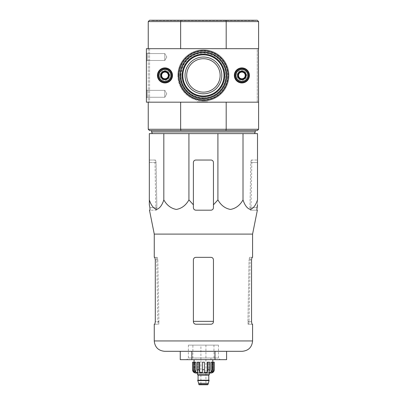 <?xml version="1.0" encoding="UTF-8"?>
<svg xmlns="http://www.w3.org/2000/svg" width="405" height="405" viewBox="0 0 405 405"><rect width="100%" height="100%" fill="white"/><g stroke="black" fill="none" stroke-linecap="round" stroke-linejoin="round"><path stroke-width="0.3" stroke-dasharray="2.02 1.52" d="M217.915 133.615L257.509 133.615L257.509 199.898C255.757 205.284 253.348 208.464 250.275 209.436C247.192 208.484 244.772 205.305 243.015 199.898C239.983 205.284 235.806 208.464 230.485 209.436C225.145 208.484 220.958 205.305 217.915 199.898L217.915 133.615L149.329 133.615L149.329 199.898C151.085 205.305 153.505 208.484 156.588 209.436C159.661 208.464 162.071 205.284 163.822 199.898L163.822 133.615M152.341 133.615L254.502 133.615L152.341 133.615M185.029 75.426A18.392 18.392 0 0 1 212.615 59.5A18.392 18.392 0 0 1 212.615 91.353A18.392 18.392 0 0 1 185.029 75.426M185.131 75.426A18.291 18.291 0 0 1 212.564 59.586A18.291 18.291 0 0 1 212.564 91.267A18.291 18.291 0 0 1 185.131 75.426M258.598 21.587L257.261 20.25L225.924 20.25L226.192 21.587L258.598 21.587L258.598 48.676L146.402 48.676L146.402 102.176L258.43 102.176L258.43 48.676L146.402 48.676L146.402 102.176L258.43 102.176L258.43 48.676L146.402 48.676L146.402 102.176L258.43 102.176L258.43 48.676M225.924 20.25L180.913 20.25L180.645 21.587L180.645 48.676L148.245 48.676L149.582 48.676L148.245 48.676L148.245 21.587L226.192 21.587L226.192 48.676L257.261 48.676L257.261 102.176L258.43 102.176M258.598 48.676L258.598 102.176L226.192 102.176L257.261 102.176L257.261 48.676L226.192 48.676L258.598 48.676L226.192 48.676M149.582 48.676L149.582 102.176L148.245 102.176L180.645 102.176L149.582 102.176L149.582 48.676M148.245 48.676L148.245 102.176L180.645 102.176L148.245 102.176L148.245 48.676L180.645 48.676M255.251 20.25L151.586 20.25L255.251 20.25L255.251 20.584L151.586 20.584L255.251 20.584M148.245 21.587L149.582 20.25L180.913 20.25M203.421 101.007A25.581 25.581 0 0 0 225.575 62.633A25.581 25.581 0 0 0 181.263 62.633A25.581 25.581 0 0 0 203.421 101.007M158.527 75.426A6.439 6.439 0 0 1 168.181 69.852A6.439 6.439 0 0 1 168.181 81A6.439 6.439 0 0 1 158.527 75.426A6.439 6.439 0 0 1 168.181 69.852A6.439 6.439 0 0 1 168.181 81A6.439 6.439 0 0 1 158.527 75.426M235.437 75.426A6.439 6.439 0 0 1 245.096 69.852A6.439 6.439 0 0 1 245.096 81A6.439 6.439 0 0 1 235.437 75.426A6.439 6.439 0 0 1 245.096 69.852A6.439 6.439 0 0 1 245.096 81A6.439 6.439 0 0 1 235.437 75.426M258.598 129.266L226.192 129.266L225.924 130.602L257.261 130.602L258.598 129.266L258.598 102.176L226.192 102.176L258.598 102.176M177.835 75.426A25.581 25.581 0 0 1 216.209 53.273A25.581 25.581 0 0 1 216.209 97.58A25.581 25.581 0 0 1 177.835 75.426M225.924 130.602L180.913 130.602L180.645 129.266L226.192 129.266L226.192 102.176M148.245 102.176L148.245 129.266L180.645 129.266L180.645 102.176M180.913 130.602L149.582 130.602L148.245 129.266M255.251 130.602L151.586 130.602L255.251 130.602M235.943 75.426A5.933 5.933 0 0 1 244.843 70.288A5.933 5.933 0 0 1 244.843 80.565A5.933 5.933 0 0 1 235.943 75.426M159.028 75.426A5.933 5.933 0 0 1 167.933 70.288A5.933 5.933 0 0 1 167.933 80.565A5.933 5.933 0 0 1 159.028 75.426M178.342 75.426A25.08 25.08 0 0 1 215.961 53.708A25.08 25.08 0 0 1 215.961 97.144A25.08 25.08 0 0 1 178.342 75.426A25.08 25.08 0 0 1 215.961 53.708A25.08 25.08 0 0 1 215.961 97.144A25.08 25.08 0 0 1 178.342 75.426M203.421 100.506A25.08 25.08 0 0 0 225.139 62.886A25.08 25.08 0 0 0 181.698 62.886A25.08 25.08 0 0 0 203.421 100.506A25.08 25.08 0 0 0 225.139 62.886A25.08 25.08 0 0 0 181.698 62.886A25.08 25.08 0 0 0 203.421 100.506M151.586 131.939L255.251 131.939M149.911 207.684L156.872 207.684L149.911 207.684L150.007 210.19L156.446 210.19L155.844 210.19L156.446 210.19L156.872 207.684L156.067 162.537L155.56 160.031L149.329 160.031L149.329 162.537L149.329 160.031L155.56 160.031L156.067 162.537L156.872 207.684L156.446 210.19L149.48 210.19M193.387 204.824L193.387 162.537A2.506 2.506 0 0 1 195.893 160.031C194.38 160.172 193.544 161.008 193.387 162.537L193.387 204.824L188.927 199.898C185.895 205.284 181.713 208.464 176.393 209.436C171.057 208.484 166.865 205.305 163.822 199.898M188.927 199.898L188.927 133.615M243.015 199.898L243.015 133.615M257.509 162.537L257.509 204.824L257.509 160.031L257.509 162.537L250.776 162.537L251.282 160.031L250.776 162.537L249.966 207.684L250.396 210.19L250.994 210.19L250.396 210.19L249.966 207.684L250.776 162.537L257.509 162.537M213.45 162.537L213.45 204.824L213.45 162.537C213.298 161.008 212.458 160.172 210.944 160.031A2.506 2.506 0 0 1 213.45 162.537L213.45 207.684C213.308 209.198 212.468 210.038 210.944 210.19L195.893 210.19C194.37 210.038 193.534 209.203 193.387 207.684C193.544 209.213 194.38 210.048 195.893 210.19C194.38 210.048 193.544 209.213 193.387 207.684L193.387 162.537C193.544 161.008 194.38 160.172 195.893 160.031L210.944 160.031C212.458 160.172 213.293 161.008 213.45 162.537M226.587 359.67L191.833 359.67L191.833 351.307L215.004 351.307L180.25 351.307L226.587 351.307M193.387 259.848L193.387 321.717L193.387 259.848C193.544 258.319 194.38 257.484 195.893 257.342C194.38 257.484 193.544 258.319 193.387 259.848L193.387 321.717C193.539 323.241 194.375 324.076 195.893 324.223C194.38 324.076 193.544 323.241 193.387 321.717C193.544 323.246 194.38 324.081 195.893 324.223L210.944 324.223C212.463 324.076 213.298 323.241 213.45 321.717C213.298 323.241 212.463 324.076 210.944 324.223C212.458 324.081 213.298 323.246 213.45 321.717L213.45 259.848C213.298 258.319 212.458 257.484 210.944 257.342C212.458 257.484 213.293 258.319 213.45 259.848L213.45 321.717L213.45 259.848C213.293 258.319 212.458 257.484 210.944 257.342L195.893 257.342C194.38 257.484 193.544 258.319 193.387 259.848M154.842 324.223L158.78 324.223L158.902 321.342L158.78 324.223L154.264 324.223M154.264 257.342L157.277 257.342L154.842 257.342L155.297 259.848L157.803 259.848L158.902 321.342L157.803 259.848L157.277 257.342L157.803 259.848L155.297 259.848L155.297 321.717L158.912 321.717L155.297 321.717M247.936 321.342L249.035 259.848L247.926 321.717L247.936 321.342L249.055 321.342L247.936 321.342M249.561 257.342L249.035 259.848L249.561 257.342L251.996 257.342L249.561 257.342M248.057 324.223L247.926 321.717L248.057 324.223L251.996 324.223L248.057 324.223M252.578 324.223L251.996 324.223L251.54 321.717L247.926 321.717L251.54 321.717L251.54 259.848L251.996 257.342L252.578 257.342M257.357 210.19L250.396 210.19L256.831 210.19L256.927 207.684L249.966 207.684L256.927 207.684M154.264 234.1L252.578 234.1M251.282 160.031L257.509 160.031L251.282 160.031M210.944 210.19C212.458 210.048 213.293 209.213 213.45 207.684C213.293 209.213 212.458 210.048 210.944 210.19M195.893 160.031L210.944 160.031L195.893 160.031M191.833 359.67L180.25 359.67M215.004 359.67L215.004 351.307M188.371 345.121L218.467 345.121L188.371 345.121L188.371 358L218.467 358L188.371 358L186.7 359.67L220.138 359.67L186.7 359.67M146.402 89.637L146.402 98L146.402 89.637L146.402 98L146.402 89.637L147.126 90.361L147.126 97.276L147.126 90.361L164.794 90.361L164.794 97.276L164.794 90.361L164.794 97.276L164.794 90.361L147.126 90.361L147.126 97.276L147.126 90.361L146.402 89.637M146.402 52.852L146.402 61.216L146.402 52.852L146.402 61.216L146.402 52.852L147.126 53.576L147.126 60.492L147.126 53.576L164.794 53.576L164.794 60.492L164.794 53.576L164.794 60.492L164.794 53.576L147.126 53.576L147.126 60.492L147.126 53.576L146.402 52.852M200.743 102.176L207.684 102.176L197.149 102.176L207.684 102.176L197.149 101.842L197.149 102.176L197.149 101.842L202.414 101.842L202.414 102.176L202.414 101.842L207.684 101.842L207.684 102.176L207.684 101.842L204.09 101.842L204.09 102.176L204.09 101.842L200.743 101.842L200.743 102.176L200.743 101.842L197.149 101.842L207.684 101.842L204.09 101.842L204.09 102.176L204.09 101.842L200.743 101.842L200.743 102.176M234.353 75.426A7.523 7.523 0 0 0 245.638 81.942A7.523 7.523 0 0 0 245.638 68.911A7.523 7.523 0 0 0 234.353 75.426A7.523 7.523 0 0 0 245.638 81.942A7.523 7.523 0 0 0 245.638 68.911A7.523 7.523 0 0 0 234.353 75.426A7.523 7.523 0 0 0 245.638 81.942A7.523 7.523 0 0 0 245.638 68.911A7.523 7.523 0 0 0 234.353 75.426M157.439 75.426A7.523 7.523 0 0 0 168.723 81.942A7.523 7.523 0 0 0 168.723 68.911A7.523 7.523 0 0 0 157.439 75.426A7.523 7.523 0 0 0 168.723 81.942A7.523 7.523 0 0 0 168.723 68.911A7.523 7.523 0 0 0 157.439 75.426A7.523 7.523 0 0 0 168.723 81.942A7.523 7.523 0 0 0 168.723 68.911A7.523 7.523 0 0 0 157.439 75.426M226.77 75.426A23.348 23.348 0 0 1 191.747 95.646A23.348 23.348 0 0 1 191.747 55.207A23.348 23.348 0 0 1 226.77 75.426M237.446 75.426A4.43 4.43 0 0 0 244.094 79.264A4.43 4.43 0 0 0 244.094 71.589A4.43 4.43 0 0 0 237.446 75.426A4.43 4.43 0 0 0 244.094 79.264A4.43 4.43 0 0 0 244.094 71.589A4.43 4.43 0 0 0 237.446 75.426A4.43 4.43 0 0 0 244.094 79.264A4.43 4.43 0 0 0 244.094 71.589A4.43 4.43 0 0 0 237.446 75.426A4.43 4.43 0 0 0 244.094 79.264A4.43 4.43 0 0 0 244.094 71.589A4.43 4.43 0 0 0 237.446 75.426M160.532 75.426A4.43 4.43 0 0 0 167.179 79.264A4.43 4.43 0 0 0 167.179 71.589A4.43 4.43 0 0 0 160.532 75.426A4.43 4.43 0 0 0 167.179 79.264A4.43 4.43 0 0 0 167.179 71.589A4.43 4.43 0 0 0 160.532 75.426A4.43 4.43 0 0 0 167.179 79.264A4.43 4.43 0 0 0 167.179 71.589A4.43 4.43 0 0 0 160.532 75.426A4.43 4.43 0 0 0 167.179 79.264A4.43 4.43 0 0 0 167.179 71.589A4.43 4.43 0 0 0 160.532 75.426M225.985 75.426A22.564 22.564 0 0 1 192.137 94.967A22.564 22.564 0 0 1 192.137 55.885A22.564 22.564 0 0 1 225.985 75.426A22.564 22.564 0 0 1 192.137 94.967A22.564 22.564 0 0 1 192.137 55.885A22.564 22.564 0 0 1 225.985 75.426M224.016 75.426A20.594 20.594 0 0 1 193.124 93.261A20.594 20.594 0 0 1 193.124 57.591A20.594 20.594 0 0 1 224.016 75.426M224.669 75.426A21.252 21.252 0 0 1 192.795 93.828A21.252 21.252 0 0 1 192.795 57.024A21.252 21.252 0 0 1 224.669 75.426M166.789 57.034L164.794 60.492L166.789 57.034L164.794 53.576L166.789 57.034M166.789 93.818L164.794 97.276L166.789 93.818L164.794 90.361L166.789 93.818M168.308 73.497L164.962 71.564L161.62 73.497L161.62 77.355L164.962 79.289L168.308 77.355L168.308 73.497A3.863 3.863 0 0 0 161.62 73.497A3.863 3.863 0 0 0 164.962 79.289A3.863 3.863 0 0 0 168.308 73.497L168.308 77.355L164.962 79.289L161.62 77.355L161.62 73.497L163.291 72.53A3.346 3.346 0 0 0 163.291 78.322A3.346 3.346 0 0 0 168.308 75.426A3.346 3.346 0 0 0 166.637 72.53L168.308 73.497M164.962 81.699A6.272 6.272 0 0 0 170.394 72.293A6.272 6.272 0 0 0 159.535 72.293A6.272 6.272 0 0 0 164.962 81.699M164.962 82.534A7.108 7.108 0 0 0 171.118 71.872A7.108 7.108 0 0 0 158.811 71.872A7.108 7.108 0 0 0 164.962 82.534A7.108 7.108 0 0 0 171.118 71.872A7.108 7.108 0 0 0 158.811 71.872A7.108 7.108 0 0 0 164.962 82.534M164.962 82.321A6.895 6.895 0 0 0 170.935 71.979A6.895 6.895 0 0 0 158.988 71.979A6.895 6.895 0 0 0 164.962 82.321M164.962 79.689A4.263 4.263 0 0 0 168.657 73.295A4.263 4.263 0 0 0 161.271 73.295A4.263 4.263 0 0 0 164.962 79.689M164.962 79.608A4.182 4.182 0 0 0 168.581 73.335A4.182 4.182 0 0 0 161.342 73.335A4.182 4.182 0 0 0 164.962 79.608A4.182 4.182 0 0 0 168.581 73.335A4.182 4.182 0 0 0 161.342 73.335A4.182 4.182 0 0 0 164.962 79.608M164.962 78.788A3.361 3.361 0 0 0 167.873 73.745A3.361 3.361 0 0 0 162.056 73.745A3.361 3.361 0 0 0 164.962 78.788M166.637 72.53A3.346 3.346 0 0 0 163.291 72.53L164.962 71.564L166.637 72.53M245.222 73.497L241.876 71.564L238.53 73.497L238.53 77.355L241.876 79.289L245.222 77.355L245.222 73.497A3.863 3.863 0 0 0 238.53 73.497A3.863 3.863 0 0 0 241.876 79.289A3.863 3.863 0 0 0 245.222 73.497L245.222 77.355L241.876 79.289L238.53 77.355L238.53 73.497L240.206 72.53A3.346 3.346 0 0 0 240.206 78.322A3.346 3.346 0 0 0 245.222 75.426A3.346 3.346 0 0 0 243.547 72.53L245.222 73.497M241.876 81.699A6.272 6.272 0 0 0 247.308 72.293A6.272 6.272 0 0 0 236.444 72.293A6.272 6.272 0 0 0 241.876 81.699M241.876 82.534A7.108 7.108 0 0 0 248.032 71.872A7.108 7.108 0 0 0 235.72 71.872A7.108 7.108 0 0 0 241.876 82.534A7.108 7.108 0 0 0 248.032 71.872A7.108 7.108 0 0 0 235.72 71.872A7.108 7.108 0 0 0 241.876 82.534M241.876 82.321A6.895 6.895 0 0 0 247.85 71.979A6.895 6.895 0 0 0 235.902 71.979A6.895 6.895 0 0 0 241.876 82.321M241.876 79.689A4.263 4.263 0 0 0 245.567 73.295A4.263 4.263 0 0 0 238.186 73.295A4.263 4.263 0 0 0 241.876 79.689M241.876 79.608A4.182 4.182 0 0 0 245.496 73.335A4.182 4.182 0 0 0 238.256 73.335A4.182 4.182 0 0 0 241.876 79.608A4.182 4.182 0 0 0 245.496 73.335A4.182 4.182 0 0 0 238.256 73.335A4.182 4.182 0 0 0 241.876 79.608M241.876 78.788A3.361 3.361 0 0 0 244.787 73.745A3.361 3.361 0 0 0 238.965 73.745A3.361 3.361 0 0 0 241.876 78.788M243.547 72.53A3.346 3.346 0 0 0 240.206 72.53L241.876 71.564L243.547 72.53M236.859 75.426A5.017 5.017 0 0 1 244.382 71.083A5.017 5.017 0 0 1 244.382 79.77A5.017 5.017 0 0 1 236.859 75.426A5.017 5.017 0 0 1 244.382 71.083A5.017 5.017 0 0 1 244.382 79.77A5.017 5.017 0 0 1 236.859 75.426M237.694 75.426A4.182 4.182 0 0 1 243.967 71.806A4.182 4.182 0 0 1 243.967 79.046A4.182 4.182 0 0 1 237.694 75.426A4.182 4.182 0 0 1 243.967 71.806A4.182 4.182 0 0 1 243.967 79.046A4.182 4.182 0 0 1 237.694 75.426M236.024 75.426A5.852 5.852 0 0 1 244.802 70.359A5.852 5.852 0 0 1 244.802 80.494A5.852 5.852 0 0 1 236.024 75.426A5.852 5.852 0 0 1 244.802 70.359A5.852 5.852 0 0 1 244.802 80.494A5.852 5.852 0 0 1 236.024 75.426A5.852 5.852 0 0 1 244.802 70.359A5.852 5.852 0 0 1 244.802 80.494A5.852 5.852 0 0 1 236.024 75.426A5.852 5.852 0 0 1 244.802 70.359A5.852 5.852 0 0 1 244.802 80.494A5.852 5.852 0 0 1 236.024 75.426M235.771 75.426A6.105 6.105 0 0 1 244.929 70.141A6.105 6.105 0 0 1 244.929 80.711A6.105 6.105 0 0 1 235.771 75.426A6.105 6.105 0 0 1 244.929 70.141A6.105 6.105 0 0 1 244.929 80.711A6.105 6.105 0 0 1 235.771 75.426M238.418 75.426A3.458 3.458 0 0 1 243.602 72.434A3.458 3.458 0 0 1 243.602 78.418A3.458 3.458 0 0 1 238.418 75.426A3.458 3.458 0 0 1 241.876 71.968A3.458 3.458 0 0 1 245.334 75.426A3.458 3.458 0 0 1 241.876 78.884A3.458 3.458 0 0 1 238.418 75.426A3.458 3.458 0 0 1 243.602 72.434A3.458 3.458 0 0 1 243.602 78.418A3.458 3.458 0 0 1 238.418 75.426A3.458 3.458 0 0 1 243.602 72.434A3.458 3.458 0 0 1 243.602 78.418A3.458 3.458 0 0 1 238.418 75.426M159.945 75.426A5.017 5.017 0 0 1 167.473 71.083A5.017 5.017 0 0 1 167.473 79.77A5.017 5.017 0 0 1 159.945 75.426A5.017 5.017 0 0 1 167.473 71.083A5.017 5.017 0 0 1 167.473 79.77A5.017 5.017 0 0 1 159.945 75.426M160.785 75.426A4.182 4.182 0 0 1 167.052 71.806A4.182 4.182 0 0 1 167.052 79.046A4.182 4.182 0 0 1 160.785 75.426A4.182 4.182 0 0 1 167.052 71.806A4.182 4.182 0 0 1 167.052 79.046A4.182 4.182 0 0 1 160.785 75.426M159.109 75.426A5.852 5.852 0 0 1 167.888 70.359A5.852 5.852 0 0 1 167.888 80.494A5.852 5.852 0 0 1 159.109 75.426A5.852 5.852 0 0 1 167.888 70.359A5.852 5.852 0 0 1 167.888 80.494A5.852 5.852 0 0 1 159.109 75.426A5.852 5.852 0 0 1 167.888 70.359A5.852 5.852 0 0 1 167.888 80.494A5.852 5.852 0 0 1 159.109 75.426A5.852 5.852 0 0 1 167.888 70.359A5.852 5.852 0 0 1 167.888 80.494A5.852 5.852 0 0 1 159.109 75.426M158.861 75.426A6.105 6.105 0 0 1 168.014 70.141A6.105 6.105 0 0 1 168.014 80.711A6.105 6.105 0 0 1 158.861 75.426A6.105 6.105 0 0 1 168.014 70.141A6.105 6.105 0 0 1 168.014 80.711A6.105 6.105 0 0 1 158.861 75.426M161.509 75.426A3.458 3.458 0 0 1 166.693 72.434A3.458 3.458 0 0 1 166.693 78.418A3.458 3.458 0 0 1 161.509 75.426A3.458 3.458 0 0 1 164.962 71.968A3.458 3.458 0 0 1 168.419 75.426A3.458 3.458 0 0 1 164.962 78.884A3.458 3.458 0 0 1 161.509 75.426A3.458 3.458 0 0 1 166.693 72.434A3.458 3.458 0 0 1 166.693 78.418A3.458 3.458 0 0 1 161.509 75.426A3.458 3.458 0 0 1 166.693 72.434A3.458 3.458 0 0 1 166.693 78.418A3.458 3.458 0 0 1 161.509 75.426M164.962 68.318A7.108 7.108 0 0 1 171.118 78.98A7.108 7.108 0 0 1 158.811 78.98A7.108 7.108 0 0 1 164.962 68.318M164.962 68.531A6.895 6.895 0 0 1 170.935 78.874A6.895 6.895 0 0 1 158.988 78.874A6.895 6.895 0 0 1 164.962 68.531M164.962 71.164A4.263 4.263 0 0 1 168.657 77.557A4.263 4.263 0 0 1 161.271 77.557A4.263 4.263 0 0 1 164.962 71.164M164.962 71.245A4.182 4.182 0 0 1 168.581 77.517A4.182 4.182 0 0 1 161.342 77.517A4.182 4.182 0 0 1 164.962 71.245A4.182 4.182 0 0 1 168.581 77.517A4.182 4.182 0 0 1 161.342 77.517A4.182 4.182 0 0 1 164.962 71.245M164.962 72.065A3.361 3.361 0 0 1 167.873 77.107A3.361 3.361 0 0 1 162.056 77.107A3.361 3.361 0 0 1 164.962 72.065M241.876 68.318A7.108 7.108 0 0 1 248.032 78.98A7.108 7.108 0 0 1 235.72 78.98A7.108 7.108 0 0 1 241.876 68.318M241.876 68.531A6.895 6.895 0 0 1 247.85 78.874A6.895 6.895 0 0 1 235.902 78.874A6.895 6.895 0 0 1 241.876 68.531M241.876 71.164A4.263 4.263 0 0 1 245.567 77.557A4.263 4.263 0 0 1 238.186 77.557A4.263 4.263 0 0 1 241.876 71.164M241.876 71.245A4.182 4.182 0 0 1 245.496 77.517A4.182 4.182 0 0 1 238.256 77.517A4.182 4.182 0 0 1 241.876 71.245A4.182 4.182 0 0 1 245.496 77.517A4.182 4.182 0 0 1 238.256 77.517A4.182 4.182 0 0 1 241.876 71.245M241.876 72.065A3.361 3.361 0 0 1 244.787 77.107A3.361 3.361 0 0 1 238.965 77.107A3.361 3.361 0 0 1 241.876 72.065M209.355 373.046L197.483 373.046L209.355 373.046M195.893 373.046L210.944 373.046M207.684 384.75L199.154 384.75M200.91 384.75L205.927 384.75L200.91 384.75L200.91 345.121L205.927 345.121L200.91 345.121M208.099 383.327L198.739 383.327M209.107 380.568L197.736 380.568M209.107 380.234L197.736 380.234M208.94 380.234L197.903 380.234L208.94 380.234M209.188 374.716L197.65 374.716L209.188 374.716M209.355 374.716L197.483 374.716M204.424 369.704L204.424 362.176L202.414 362.176L202.414 369.704L204.424 369.704L204.424 362.176L202.414 362.176L204.424 362.176L204.424 372.494L207.203 372.494L207.203 362.176L209.699 362.176L207.962 362.176L207.962 369.704L209.699 369.704L208.945 372.494L208.945 362.176L207.962 362.176M212.731 371.674L212.731 362.176L213.293 362.176L213.293 369.704L211.982 372.494L211.982 362.176L213.293 362.176L212.291 362.176L212.291 369.704L210.98 372.494L208.945 372.494L208.945 362.176L209.699 362.176L209.699 369.704M214.285 362.176L214.24 369.704L212.731 372.494L211.982 372.494L211.982 362.176L210.98 362.176L213.293 362.176M194.547 362.176L194.547 369.704L195.858 372.494L195.858 362.176L193.544 362.176L194.856 362.176L194.856 372.494L194.856 362.176L195.858 362.176L193.544 362.176L193.544 369.704L194.856 372.494L194.111 372.494L194.111 362.176L192.552 362.176M198.875 362.176L198.875 369.704L199.635 372.494L199.635 362.176L197.139 362.176L197.898 362.176L197.898 372.494L197.898 362.176L199.635 362.176L197.139 362.176L197.139 369.704L197.898 372.494L195.858 372.494M202.414 369.704L202.414 372.494L199.635 372.494M192.886 345.121L213.951 345.121L192.886 345.121L192.886 358L213.951 358L192.886 358M195.893 358L210.944 358L195.893 358L195.893 359.67L210.944 359.67L210.944 358M210.944 359.67L195.893 359.67M212.782 359.67L194.056 359.67L212.782 359.67M202.414 372.494L202.414 362.176L202.414 372.494M194.111 371.674L194.111 362.176L193.544 362.176M212.291 362.176L210.98 362.176L210.98 372.494M212.731 372.494L212.731 362.176L214.24 362.176M182.797 75.426A20.625 20.625 0 0 1 213.734 57.566A20.625 20.625 0 0 1 213.734 93.287A20.625 20.625 0 0 1 182.797 75.426M182.559 75.426A20.858 20.858 0 0 1 213.85 57.363A20.858 20.858 0 0 1 213.85 93.489A20.858 20.858 0 0 1 182.559 75.426M181.086 75.426A22.336 22.336 0 0 1 214.589 56.082A22.336 22.336 0 0 1 214.589 94.77A22.336 22.336 0 0 1 181.086 75.426M180.61 75.426A22.807 22.807 0 0 1 214.822 55.672A22.807 22.807 0 0 1 214.822 95.18A22.807 22.807 0 0 1 180.61 75.426M179.137 75.426A24.285 24.285 0 0 1 215.561 54.397A24.285 24.285 0 0 1 215.561 96.456A24.285 24.285 0 0 1 179.137 75.426M178.899 75.426A24.523 24.523 0 0 1 215.683 54.189A24.523 24.523 0 0 1 215.683 96.663A24.523 24.523 0 0 1 178.899 75.426M178.676 75.426A24.745 24.745 0 0 1 215.794 53.997A24.745 24.745 0 0 1 215.794 96.856A24.745 24.745 0 0 1 178.676 75.426M203.421 96.051A20.625 20.625 0 0 0 221.282 65.114A20.625 20.625 0 0 0 185.561 65.114A20.625 20.625 0 0 0 203.421 96.051M203.421 96.289A20.858 20.858 0 0 0 221.484 64.997A20.858 20.858 0 0 0 185.353 64.997A20.858 20.858 0 0 0 203.421 96.289M203.421 97.762A22.336 22.336 0 0 0 222.765 64.258A22.336 22.336 0 0 0 184.078 64.258A22.336 22.336 0 0 0 203.421 97.762M203.421 98.238A22.807 22.807 0 0 0 223.17 64.02A22.807 22.807 0 0 0 183.667 64.02A22.807 22.807 0 0 0 203.421 98.238M203.421 99.711A24.285 24.285 0 0 0 224.451 63.286A24.285 24.285 0 0 0 182.387 63.286A24.285 24.285 0 0 0 203.421 99.711M203.421 99.949A24.523 24.523 0 0 0 224.653 63.165A24.523 24.523 0 0 0 182.184 63.165A24.523 24.523 0 0 0 203.421 99.949M203.421 100.172A24.745 24.745 0 0 0 224.851 63.053A24.745 24.745 0 0 0 181.987 63.053A24.745 24.745 0 0 0 203.421 100.172M193.387 321.342L213.45 321.342M158.902 321.342L157.788 321.342L158.902 321.342M154.264 340.944L252.578 340.944M251.54 259.848L249.035 259.848L251.54 259.848M156.067 162.537L149.329 162.537L156.067 162.537M208.099 384.33L198.739 384.33M208.772 380.067L198.07 380.067M208.772 375.136L198.07 375.136M212.291 369.704L213.293 369.704M193.544 369.704L194.547 369.704M197.139 369.704L198.875 369.704M151.586 20.25L151.586 20.584M156.669 257.342L157.788 321.342L158.152 324.223M248.685 324.223L249.055 321.342L250.168 257.342M250.994 210.19L251.869 160.031M155.844 210.19L154.968 160.031M218.467 345.121L218.467 358L220.138 359.67M147.126 60.492L146.402 61.216L147.126 60.492L164.794 60.492L147.126 60.492M147.126 97.276L146.402 98L147.126 97.276L164.794 97.276L147.126 97.276M205.927 345.121L205.927 384.75M213.951 345.121L213.951 358"/><path stroke-width="0.61" d="M163.822 133.615L149.329 133.615L149.329 199.898C151.08 205.284 153.495 208.464 156.568 209.436C159.646 208.484 162.066 205.305 163.822 199.898C166.855 205.284 171.031 208.464 176.357 209.436C181.693 208.484 185.885 205.305 188.927 199.898L188.927 133.615L163.822 133.615L163.822 199.898M217.915 133.615L217.915 199.898L213.45 204.824L217.915 199.898C220.948 205.284 225.124 208.464 230.445 209.436C235.786 208.484 239.973 205.305 243.015 199.898C244.767 205.284 247.182 208.464 250.255 209.436C253.333 208.484 255.752 205.305 257.509 199.898L257.509 133.615L188.927 133.615M203.421 93.818A18.392 18.392 0 0 0 221.813 75.426A18.392 18.392 0 0 0 203.421 57.034A18.392 18.392 0 0 0 185.029 75.426A18.392 18.392 0 0 0 203.421 93.818M186.7 75.426A16.721 16.721 0 0 1 211.78 60.947A16.721 16.721 0 0 1 211.78 89.905A16.721 16.721 0 0 1 186.7 75.426M258.43 48.676L258.598 102.176L258.43 48.676L146.402 48.676L146.402 102.176L258.43 102.176M258.598 48.676L258.598 21.587L257.261 20.25L149.582 20.25L148.245 21.587L148.245 48.676M258.598 21.587L226.192 21.587L226.192 48.676M225.924 20.25L226.192 21.587L180.645 21.587L180.645 48.676M148.245 102.176L148.245 129.266L149.582 130.602L225.924 130.602L226.192 129.266L180.645 129.266L180.645 102.176M258.598 102.176L258.598 129.266L226.192 129.266L226.192 102.176M225.924 130.602L257.261 130.602L258.598 129.266M148.245 129.266L180.645 129.266L180.913 130.602M180.913 20.25L180.645 21.587L148.245 21.587M255.251 130.602L255.251 131.939L151.586 131.939L151.586 130.602M152.341 133.615L151.586 131.939M149.329 204.824L149.329 199.898L149.329 204.824L149.911 207.684L149.329 204.824M243.015 199.898L243.015 133.615M188.927 199.898L193.387 204.824L193.387 207.684C193.534 209.198 194.37 210.038 195.893 210.19L210.944 210.19C212.468 210.038 213.303 209.203 213.45 207.684L213.45 162.537A2.506 2.506 0 0 0 210.944 160.031L195.893 160.031A2.506 2.506 0 0 0 193.387 162.537L193.387 204.824M215.004 359.67L226.587 359.67L226.587 351.307L242.21 351.307L164.627 351.307L191.833 351.307L191.833 359.67L215.004 359.67L215.004 351.307M154.842 324.223L155.297 321.717L154.842 324.223L154.264 324.223L154.264 340.944C154.877 347.242 158.33 350.695 164.627 351.307M213.45 259.848C213.298 258.319 212.458 257.484 210.944 257.342L195.893 257.342C194.38 257.484 193.544 258.319 193.387 259.848L193.387 321.717C193.544 323.246 194.38 324.081 195.893 324.223L210.944 324.223C212.458 324.081 213.293 323.246 213.45 321.717L213.45 259.848M155.297 321.717L155.297 259.848L154.842 257.342L154.264 257.342L154.264 234.1L149.48 210.19L150.007 210.19L149.911 207.684M154.264 234.1L252.578 234.1L252.578 257.342L251.996 257.342L251.54 259.848L251.54 321.717L251.996 324.223L252.578 324.223L252.578 340.944L154.264 340.944M256.927 207.684L257.509 204.824L256.831 210.19L257.357 210.19L252.578 234.1M213.45 204.824L213.45 207.684L213.45 204.824M180.25 351.307L180.25 359.67L191.833 359.67M234.353 75.426A7.523 7.523 0 0 0 245.638 81.942A7.523 7.523 0 0 0 245.638 68.911A7.523 7.523 0 0 0 234.353 75.426M157.439 75.426A7.523 7.523 0 0 0 168.723 81.942A7.523 7.523 0 0 0 168.723 68.911A7.523 7.523 0 0 0 157.439 75.426M226.77 75.426A23.348 23.348 0 0 1 191.747 95.646A23.348 23.348 0 0 1 191.747 55.207A23.348 23.348 0 0 1 226.77 75.426M224.669 75.426A21.252 21.252 0 0 1 192.795 93.828A21.252 21.252 0 0 1 192.795 57.024A21.252 21.252 0 0 1 224.669 75.426M224.016 75.426A20.594 20.594 0 0 1 193.124 93.261A20.594 20.594 0 0 1 193.124 57.591A20.594 20.594 0 0 1 224.016 75.426M168.308 77.355L164.962 79.289L161.62 77.355L161.62 73.497L164.962 71.564L168.308 73.497L168.308 77.355A3.863 3.863 0 0 1 161.62 77.355A3.863 3.863 0 0 1 164.962 71.564A3.863 3.863 0 0 1 168.308 77.355L168.308 73.497L164.962 71.564L161.62 73.497L161.62 77.355L163.291 78.322A3.346 3.346 0 0 1 163.291 72.53A3.346 3.346 0 0 1 168.308 75.426A3.346 3.346 0 0 1 166.637 78.322L168.308 77.355M164.962 69.159A6.272 6.272 0 0 1 170.394 78.56A6.272 6.272 0 0 1 159.535 78.56A6.272 6.272 0 0 1 164.962 69.159M164.962 68.318A7.108 7.108 0 0 1 171.118 78.98A7.108 7.108 0 0 1 158.811 78.98A7.108 7.108 0 0 1 164.962 68.318M166.637 78.322A3.346 3.346 0 0 1 163.291 78.322L164.962 79.289L166.637 78.322M245.222 77.355L241.876 79.289L238.53 77.355L238.53 73.497L241.876 71.564L245.222 73.497L245.222 77.355A3.863 3.863 0 0 1 238.53 77.355A3.863 3.863 0 0 1 241.876 71.564A3.863 3.863 0 0 1 245.222 77.355L245.222 73.497L241.876 71.564L238.53 73.497L238.53 77.355L240.206 78.322A3.346 3.346 0 0 1 240.206 72.53A3.346 3.346 0 0 1 245.222 75.426A3.346 3.346 0 0 1 243.547 78.322L245.222 77.355M241.876 69.159A6.272 6.272 0 0 1 247.308 78.56A6.272 6.272 0 0 1 236.444 78.56A6.272 6.272 0 0 1 241.876 69.159M241.876 68.318A7.108 7.108 0 0 1 248.032 78.98A7.108 7.108 0 0 1 235.72 78.98A7.108 7.108 0 0 1 241.876 68.318M243.547 78.322A3.346 3.346 0 0 1 240.206 78.322L241.876 79.289L243.547 78.322M212.291 362.176L212.291 369.704L210.98 372.494L210.98 362.176L214.285 362.176L214.285 369.704C214.088 371.734 212.974 372.848 210.944 373.046L195.893 373.046C193.863 372.848 192.75 371.734 192.552 369.704L194.111 372.494L194.856 372.494L193.544 369.704L193.544 362.176L194.547 362.176L194.547 369.704L193.544 369.704M208.099 384.33L198.739 384.33L199.154 384.75L207.684 384.75L208.099 384.33L209.107 380.234L197.736 380.234L197.736 380.568L209.107 380.568M198.739 384.33L198.739 383.327L208.099 383.327M197.903 380.234L208.94 380.234M208.772 380.067L208.772 375.136L209.188 374.716M197.483 373.046L197.483 374.716L209.355 374.716L209.355 373.046M204.424 369.704L202.414 369.704L202.414 362.176L204.424 362.176L204.424 372.494L207.203 372.494L207.962 369.704L207.203 372.494L207.203 362.176L209.699 362.176L209.699 369.704L207.962 369.704L207.962 362.176M214.24 362.176L214.24 369.704L212.731 372.494L212.731 371.674M213.293 362.176L213.293 369.704L211.982 372.494L212.731 372.494M209.699 369.704L208.945 372.494L210.98 372.494M202.414 369.704L202.414 372.494L199.635 372.494L198.875 369.704L197.139 369.704L197.898 372.494L195.858 372.494L194.547 369.704M194.111 371.674L194.111 372.494L192.598 369.704L192.598 362.176L192.598 369.704M197.139 369.704L197.139 362.176L198.875 362.176L198.875 369.704M192.552 369.704L192.552 362.176L193.544 362.176M199.635 372.494L199.635 362.176L198.875 362.176M195.858 372.494L195.858 362.176L194.547 362.176M212.782 362.176L212.782 359.67M213.45 321.342L193.387 321.342M198.07 380.067L198.07 375.136L208.772 375.136M213.293 369.704L212.291 369.704M254.502 133.615L255.251 131.939M252.578 340.944C251.961 347.237 248.508 350.695 242.21 351.307M198.739 383.327L197.736 380.568M198.07 375.136L197.65 374.716M194.056 362.176L194.056 359.67"/></g></svg>
